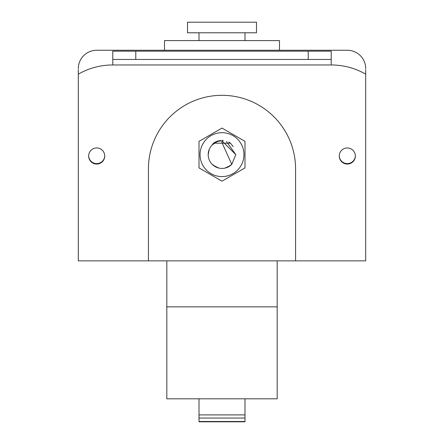 <?xml version="1.0" encoding="UTF-8"?>
<svg xmlns="http://www.w3.org/2000/svg" width="444" height="444" viewBox="0 0 444 444"><rect width="100%" height="100%" fill="white"/><g stroke="black" fill="none" stroke-linecap="round" stroke-linejoin="round"><path stroke-width="0.67" d="M166.822 260.856L166.822 398.806L277.178 398.806L277.178 260.856M166.822 306.843L277.178 306.843M199.006 398.806L199.006 421.8L199.006 421.489L244.994 421.489L244.994 421.8L244.994 398.806M78.299 69.564L78.299 260.856L148.424 260.856L148.424 168.887A73.576 73.576 0 0 1 222 95.316A73.576 73.576 0 0 1 295.576 168.887L295.576 260.856L148.424 260.856M295.576 260.856L365.701 260.856L365.701 69.564M222 140.837L235.797 154.634L231.762 164.38L222 142.679L222 140.837A13.797 13.797 0 0 0 209.257 159.912A13.797 13.797 0 0 0 231.757 164.391M231.657 164.485L227.184 167.416M216.661 167.355L212.254 164.397M221.956 140.837L235.797 154.634L231.812 164.324M230.436 165.551L224.897 168.121M218.809 168.054L213.375 165.401M208.203 154.634L209.246 149.373L208.203 154.634M216.694 141.897L212.26 144.866L216.672 141.908M221.983 140.837L235.797 154.634L226.484 141.592M347.308 50.25L279.481 50.25L279.481 40.593L164.519 40.593L164.519 50.25L96.692 50.25L347.308 50.25A18.393 18.393 0 0 1 365.701 68.642M78.299 68.642A18.393 18.393 0 0 1 96.692 50.25M339.26 155.783A8.048 8.048 0 0 0 347.308 163.603A8.048 8.048 0 0 0 355.35 155.783M88.65 155.783A8.048 8.048 0 0 0 96.692 163.603A8.048 8.048 0 0 0 104.74 155.783M104.74 156.011A8.048 8.048 0 0 0 96.692 147.969A8.048 8.048 0 0 0 88.645 156.011A8.048 8.048 0 0 0 96.692 164.058A8.048 8.048 0 0 0 104.74 156.011M308.219 51.171L331.213 51.171L331.213 59.446L308.219 59.446L308.219 51.171L112.787 51.171L112.787 64.963A69.264 69.264 0 0 0 78.299 74.159M365.701 74.159A69.264 69.264 0 0 0 331.213 64.963L112.787 64.963M355.355 156.011A8.048 8.048 0 0 0 347.308 147.969A8.048 8.048 0 0 0 339.26 156.011A8.048 8.048 0 0 0 347.308 164.058A8.048 8.048 0 0 0 355.355 156.011M308.219 59.446L112.787 59.446M331.213 59.446L331.213 64.963M210.778 146.614L213.514 143.179L230.486 143.179L229.481 142.502M228.71 142.058L230.486 143.179L233.239 146.642M223.343 140.443L222.327 140.382L223.343 140.443M220.557 140.454L217.049 141.264L220.557 140.454M216.705 141.397L215.312 142.047L216.705 141.397M230.369 143.096L229.57 142.557L230.369 143.096M222 132.684A21.95 21.95 0 0 0 200.05 154.634A21.95 21.95 0 0 0 222 176.584A21.95 21.95 0 0 0 243.95 154.634A21.95 21.95 0 0 0 222 132.684M219.264 140.643L214.657 142.413M214.491 142.513L214.047 142.807M222 128.083L199.006 141.358L199.006 167.91L222 181.18L244.994 167.91L244.994 141.358L222 128.083M256.488 32.778L187.512 32.778L187.512 22.2L256.488 22.2L256.488 32.778M199.006 414.901L244.994 414.901M199.006 418.043L244.994 418.043M135.781 51.171L135.781 59.446M199.006 421.8L244.994 421.8M244.994 32.778L244.994 40.593M199.006 32.778L199.006 40.593"/></g></svg>
